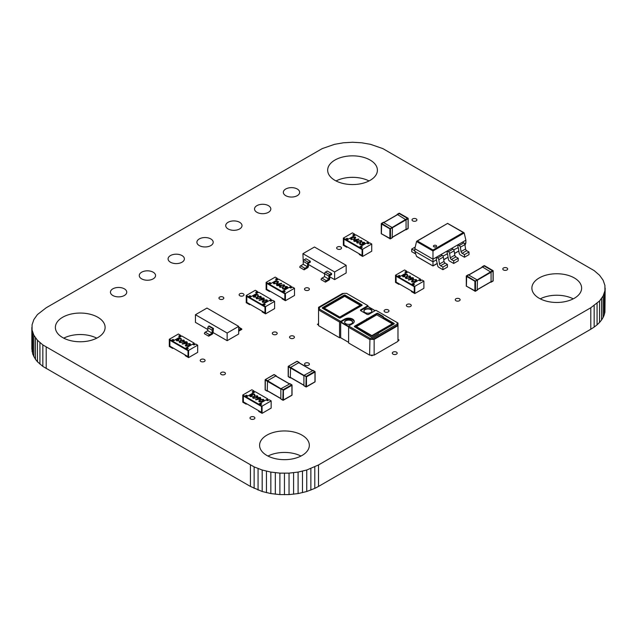 <?xml version="1.0" encoding="UTF-8"?>
<svg xmlns="http://www.w3.org/2000/svg" width="637" height="637" viewBox="0 0 637 637"><rect width="100%" height="100%" fill="white"/><g stroke="black" fill="none" stroke-linecap="round" stroke-linejoin="round"><path stroke-width="0.96" d="M31.85 327.41L31.85 348.893L32.75 354.164L35.441 359.292L37.456 361.76L42.846 366.402L250.429 486.445L262.181 491.501L270.844 493.571L279.882 494.607L289.047 494.607L298.084 493.571L306.747 491.501L314.789 488.388L318.5 486.445L318.5 464.962L590.794 307.759L599.544 300.975L603.128 295.974L604.927 290.751L604.927 285.464L603.128 280.24L599.544 275.24L594.154 270.598L382.861 148.612L370.551 144.336L361.665 142.784L352.54 142.258L343.407 142.784L334.521 144.336L322.211 148.612L46.206 307.759L37.456 314.543L33.872 319.543L32.073 324.766L32.073 330.054L33.872 335.269L37.456 340.277L42.846 344.92L254.139 466.905L262.181 470.018L270.844 472.089L279.882 473.124L289.047 473.124L298.084 472.089L306.747 470.018L318.5 464.962M318.5 486.445L590.794 329.241L590.794 307.759M314.789 488.388L314.789 466.905M590.794 329.241L594.154 327.1L594.154 305.617M310.864 490.076L310.864 468.593M594.154 327.1L597.076 324.83L597.076 303.347M306.747 491.501L306.747 470.018M597.076 324.83L599.544 322.457L599.544 300.975M302.479 492.664L302.479 471.181M599.544 322.457L601.559 319.989L601.559 298.506M298.084 493.571L298.084 472.089M601.559 319.989L603.128 317.457L603.128 295.974M293.593 494.216L293.593 472.734M603.128 317.457L604.25 314.861L604.25 293.378M289.047 494.607L289.047 473.124M604.25 314.861L604.927 312.234L604.927 290.751M284.46 494.742L284.46 473.251M604.927 312.234L605.15 288.107M279.882 494.607L279.882 473.124M275.335 494.216L275.335 472.734M270.844 493.571L270.844 472.089M266.449 492.664L266.449 471.181M262.181 491.501L262.181 470.018M258.065 490.076L258.065 468.593M254.139 488.388L254.139 466.905M250.429 486.445L250.429 464.962M46.206 368.544L46.206 347.061M42.846 366.402L42.846 344.92M39.924 364.133L39.924 342.65M37.456 361.76L37.456 340.277M35.441 359.292L35.441 337.809M33.872 356.76L33.872 335.269M32.75 354.164L32.75 332.681M32.073 351.536L32.073 330.054M416.192 218.897A2.444 1.409 0 0 0 413.524 218.587A2.444 1.409 0 0 0 412.012 219.892A2.444 1.409 0 0 0 412.728 220.888A2.444 1.409 0 0 0 415.396 221.198A2.444 1.409 0 0 0 416.909 219.892A2.444 1.409 0 0 0 416.192 218.897M308.666 288.139A2.444 1.409 0 0 0 306.007 287.828A2.444 1.409 0 0 0 304.494 289.134A2.444 1.409 0 0 0 305.211 290.13A2.444 1.409 0 0 0 307.878 290.44A2.444 1.409 0 0 0 309.383 289.134A2.444 1.409 0 0 0 308.666 288.139M243.286 293.761A2.444 1.409 0 0 0 240.619 293.458A2.444 1.409 0 0 0 239.106 294.764A2.444 1.409 0 0 0 239.823 295.759A2.444 1.409 0 0 0 242.49 296.07A2.444 1.409 0 0 0 244.003 294.764A2.444 1.409 0 0 0 243.286 293.761M340.827 247.005A2.444 1.409 0 0 0 338.159 246.694A2.444 1.409 0 0 0 336.647 248A2.444 1.409 0 0 0 337.363 248.995A2.444 1.409 0 0 0 340.031 249.306A2.444 1.409 0 0 0 341.543 248A2.444 1.409 0 0 0 340.827 247.005M410.539 304.422A2.444 1.409 0 0 0 407.871 304.12A2.444 1.409 0 0 0 406.366 305.426A2.444 1.409 0 0 0 407.083 306.421A2.444 1.409 0 0 0 409.75 306.731A2.444 1.409 0 0 0 411.255 305.426A2.444 1.409 0 0 0 410.539 304.422M388.267 309.924A2.444 1.409 0 0 0 385.6 309.614A2.444 1.409 0 0 0 384.095 310.92A2.444 1.409 0 0 0 384.804 311.915A2.444 1.409 0 0 0 387.471 312.226A2.444 1.409 0 0 0 388.984 310.92A2.444 1.409 0 0 0 388.267 309.924M268.448 205.655A8.154 4.706 0 0 0 259.562 204.628A8.154 4.706 0 0 0 254.529 208.984A8.154 4.706 0 0 0 256.918 212.304A8.154 4.706 0 0 0 265.796 213.331A8.154 4.706 0 0 0 270.829 208.984A8.154 4.706 0 0 0 268.448 205.655M297.264 189.014A8.154 4.706 0 0 0 288.378 187.995A8.154 4.706 0 0 0 283.346 192.342A8.154 4.706 0 0 0 285.734 195.67A8.154 4.706 0 0 0 294.62 196.69A8.154 4.706 0 0 0 299.645 192.342A8.154 4.706 0 0 0 297.264 189.014M239.623 222.289A8.154 4.706 0 0 0 230.745 221.27A8.154 4.706 0 0 0 225.713 225.617A8.154 4.706 0 0 0 228.102 228.946A8.154 4.706 0 0 0 236.98 229.965A8.154 4.706 0 0 0 242.012 225.617A8.154 4.706 0 0 0 239.623 222.289M181.991 255.564A8.154 4.706 0 0 0 173.113 254.545A8.154 4.706 0 0 0 168.08 258.893A8.154 4.706 0 0 0 170.461 262.221A8.154 4.706 0 0 0 179.347 263.24A8.154 4.706 0 0 0 184.38 258.893A8.154 4.706 0 0 0 181.991 255.564M210.807 238.931A8.154 4.706 0 0 0 201.929 237.904A8.154 4.706 0 0 0 196.897 242.251A8.154 4.706 0 0 0 199.285 245.579A8.154 4.706 0 0 0 208.164 246.607A8.154 4.706 0 0 0 213.196 242.251A8.154 4.706 0 0 0 210.807 238.931M369.038 180.948A24.867 14.356 0 0 0 336.033 180.948M370.121 160.046A24.867 14.356 0 0 0 343.017 156.941A24.867 14.356 0 0 0 327.665 170.206A24.867 14.356 0 0 0 334.951 180.359A24.867 14.356 0 0 0 362.055 183.464A24.867 14.356 0 0 0 377.407 170.206A24.867 14.356 0 0 0 370.121 160.046M224.718 372.494A2.444 1.409 0 0 0 222.05 372.183A2.444 1.409 0 0 0 220.545 373.489A2.444 1.409 0 0 0 221.262 374.484A2.444 1.409 0 0 0 223.921 374.795A2.444 1.409 0 0 0 225.434 373.489A2.444 1.409 0 0 0 224.718 372.494M308.698 363.146A2.444 1.409 0 0 0 306.039 362.835A2.444 1.409 0 0 0 304.526 364.141A2.444 1.409 0 0 0 305.242 365.136A2.444 1.409 0 0 0 307.91 365.447A2.444 1.409 0 0 0 309.415 364.141A2.444 1.409 0 0 0 308.698 363.146M204.381 359.483A2.444 1.409 0 0 0 201.714 359.172A2.444 1.409 0 0 0 200.209 360.478A2.444 1.409 0 0 0 200.926 361.482A2.444 1.409 0 0 0 203.585 361.784A2.444 1.409 0 0 0 205.098 360.478A2.444 1.409 0 0 0 204.381 359.483M223.109 297.089A2.444 1.409 0 0 0 220.45 296.786A2.444 1.409 0 0 0 218.937 298.092A2.444 1.409 0 0 0 219.654 299.087A2.444 1.409 0 0 0 222.321 299.39A2.444 1.409 0 0 0 223.826 298.092A2.444 1.409 0 0 0 223.109 297.089M276.482 332.355A2.444 1.409 0 0 0 273.822 332.052A2.444 1.409 0 0 0 272.31 333.358A2.444 1.409 0 0 0 273.026 334.353A2.444 1.409 0 0 0 275.694 334.664A2.444 1.409 0 0 0 277.199 333.358A2.444 1.409 0 0 0 276.482 332.355M293.713 336.193A2.444 1.409 0 0 0 291.053 335.882A2.444 1.409 0 0 0 289.54 337.188A2.444 1.409 0 0 0 290.257 338.183A2.444 1.409 0 0 0 292.924 338.494A2.444 1.409 0 0 0 294.429 337.188A2.444 1.409 0 0 0 293.713 336.193M124.358 288.84A8.154 4.706 0 0 0 115.472 287.82A8.154 4.706 0 0 0 110.44 292.168A8.154 4.706 0 0 0 112.829 295.496A8.154 4.706 0 0 0 121.715 296.516A8.154 4.706 0 0 0 126.747 292.168A8.154 4.706 0 0 0 124.358 288.84M153.175 272.206A8.154 4.706 0 0 0 144.288 271.179A8.154 4.706 0 0 0 139.256 275.526A8.154 4.706 0 0 0 141.645 278.855A8.154 4.706 0 0 0 150.531 279.874A8.154 4.706 0 0 0 155.563 275.526A8.154 4.706 0 0 0 153.175 272.206M396.469 352.134A2.444 1.409 0 0 0 393.801 351.831A2.444 1.409 0 0 0 392.296 353.129A2.444 1.409 0 0 0 393.013 354.132A2.444 1.409 0 0 0 395.673 354.435A2.444 1.409 0 0 0 397.185 353.129A2.444 1.409 0 0 0 396.469 352.134M459.412 298.753A2.444 1.409 0 0 0 456.753 298.45A2.444 1.409 0 0 0 455.24 299.756A2.444 1.409 0 0 0 455.957 300.752A2.444 1.409 0 0 0 458.624 301.054A2.444 1.409 0 0 0 460.129 299.756A2.444 1.409 0 0 0 459.412 298.753M506.964 267.978A2.444 1.409 0 0 0 504.297 267.667A2.444 1.409 0 0 0 502.792 268.973A2.444 1.409 0 0 0 503.509 269.969A2.444 1.409 0 0 0 506.168 270.279A2.444 1.409 0 0 0 507.681 268.973A2.444 1.409 0 0 0 506.964 267.978M96.744 338.151A24.867 14.356 0 0 0 63.748 338.151M97.827 317.258A24.867 14.356 0 0 0 70.731 314.145A24.867 14.356 0 0 0 55.379 327.41A24.867 14.356 0 0 0 62.657 337.562A24.867 14.356 0 0 0 89.761 340.676A24.867 14.356 0 0 0 105.113 327.41A24.867 14.356 0 0 0 97.827 317.258M254.179 417.012A2.444 1.409 0 0 0 251.519 416.709A2.444 1.409 0 0 0 250.007 418.015A2.444 1.409 0 0 0 250.723 419.011A2.444 1.409 0 0 0 253.391 419.313A2.444 1.409 0 0 0 254.896 418.015A2.444 1.409 0 0 0 254.179 417.012M300.967 456.052A24.867 14.356 0 0 0 267.962 456.052M302.049 435.159A24.867 14.356 0 0 0 274.945 432.045A24.867 14.356 0 0 0 259.593 445.311A24.867 14.356 0 0 0 266.879 455.463A24.867 14.356 0 0 0 293.983 458.576A24.867 14.356 0 0 0 309.335 445.311A24.867 14.356 0 0 0 302.049 435.159M573.252 298.849A24.867 14.356 0 0 0 540.256 298.849M574.343 277.955A24.867 14.356 0 0 0 547.239 274.842A24.867 14.356 0 0 0 531.887 288.107A24.867 14.356 0 0 0 539.173 298.259A24.867 14.356 0 0 0 566.269 301.373A24.867 14.356 0 0 0 581.621 288.107A24.867 14.356 0 0 0 574.343 277.955M318.556 323.684L317.425 324.337L318.556 324.989M348.622 326.367L340.906 321.916L340.684 322.306L340.684 337.761L348.622 342.348L340.684 337.761L339.545 337.761L318.556 325.642L318.556 309.924L339.545 322.043L340.684 321.39L319.36 309.08L318.556 309.924L318.556 307.305L342.38 293.553L343.518 293.553M370.742 355.12L371.881 355.78L373.011 355.12M397.974 340.715L399.112 340.054L397.974 339.402M392.304 323.811L392.304 324.337L371.881 336.129L356.338 327.155L356.338 326.63L376.762 314.837L392.304 323.811L371.881 335.603L356.338 326.63M363.337 321.804L354.634 326.829L363.337 321.804L363.337 321.144L354.634 326.168A0.804 0.462 0 0 0 354.634 326.829L371.315 337.108A0.804 0.462 0 0 0 372.446 337.108L378.346 333.7L378.346 333.047L394 324.01L383.227 317.783L394 324.01A0.804 0.462 0 0 0 394 323.357L377.892 314.049A0.804 0.462 0 0 0 376.762 314.049L363.337 321.406L376.762 314.049A0.804 0.462 180 0 1 377.892 314.049L383.227 317.13L383.227 316.478L377.892 313.396A0.804 0.462 0 0 0 376.762 313.396L363.337 321.144M360.192 305.274L360.192 305.8L339.776 317.592L324.233 308.619L324.233 308.093L344.649 296.301L360.192 305.274L339.776 317.067L324.233 308.093M344.084 295.839L322.529 308.284L344.084 295.839A0.804 0.462 180 0 1 345.222 295.839A0.804 0.462 0 0 0 344.084 295.839L344.084 295.186L322.529 307.631A0.804 0.462 0 0 0 322.529 308.284L339.202 317.919A0.804 0.462 0 0 0 340.341 317.919L361.896 305.473L345.222 295.839L361.896 305.473A0.804 0.462 0 0 0 361.896 304.812L345.222 295.186A0.804 0.462 0 0 0 344.084 295.186M371.881 335.603L371.881 336.129M339.776 317.067L339.776 317.592M397.17 324.145L397.974 324.989L397.974 323.023L397.17 322.561L397.17 324.145L372.685 338.287L369.946 338.287L369.611 355.12L374.15 355.12L374.15 339.402L373.011 339.402L397.974 324.989L397.974 341.368L374.15 355.12M369.611 355.12L348.622 343.001L348.622 327.283L369.611 339.402L373.011 339.402L372.685 338.287M340.906 321.916L344.649 319.75A5.614 3.241 180 0 1 350.509 318.986A5.614 3.241 180 0 1 354.212 321.717M345.787 320.403A4.013 2.317 0 0 0 344.609 322.043A4.013 2.317 0 0 0 347.085 324.185A4.013 2.317 0 0 0 351.457 323.684A4.013 2.317 0 0 0 352.635 322.043A4.013 2.317 0 0 0 350.159 319.901A4.013 2.317 0 0 0 345.787 320.403M319.36 309.08L319.36 307.496L343.853 293.354L346.592 293.354L367.907 305.664L360.534 309.924L360.534 310.577L367.907 306.588M365.073 309.271A4.013 2.317 0 0 0 363.902 310.912A4.013 2.317 0 0 0 366.371 313.046A4.013 2.317 0 0 0 370.742 312.544A4.013 2.317 0 0 0 371.92 310.912A4.013 2.317 0 0 0 369.444 308.77A4.013 2.317 0 0 0 365.073 309.271M374.15 339.402L397.974 325.642M369.946 338.287L348.622 325.977L348.622 327.283M319.36 307.496L318.556 307.958M360.534 309.924L360.534 310.577L367.342 314.511L368.481 314.511L375.854 310.251L397.17 322.561M348.622 325.977L352.595 323.684A5.614 3.241 0 0 0 354.236 321.39A5.614 3.241 0 0 0 350.772 318.396A5.614 3.241 0 0 0 344.649 319.097L340.684 321.39L340.684 322.306L348.622 326.892M344.625 322.242A4.013 2.317 180 0 1 345.787 320.801A4.013 2.317 180 0 1 350 320.26A4.013 2.317 180 0 1 352.619 322.242M363.91 311.103A4.013 2.317 180 0 1 365.073 309.662A4.013 2.317 180 0 1 369.285 309.128A4.013 2.317 180 0 1 371.904 311.103M383.227 317.783L383.227 317.13M367.493 318.747L367.493 319.4M366.808 318.747L366.808 319.4M367.907 306.477L367.907 305.664M339.545 337.761L339.545 322.043M464.5 243.613L465.886 242.808L465.018 245.404M464.469 257.244L464.469 254.625L469.007 252.005L469.007 254.625L464.469 257.244L460.296 254.832A1.608 0.924 60 0 1 459.181 253.136L458.314 247.602L453.719 249.831M453.695 263.463L453.695 260.844L458.234 258.224L458.234 260.844L453.695 263.463L449.515 261.051A1.608 0.924 60 0 1 448.408 259.363L447.532 253.829L442.938 256.058M442.914 269.69L442.914 267.07L447.453 264.451L447.453 267.07L442.914 269.69L438.742 267.277A1.608 0.924 60 0 1 437.627 265.581L436.393 259.84L432.985 261.807L432.985 265.971L416.51 256.329L414.83 251.32L414.83 248.701L416.542 241.487L447.739 223.324L416.797 241.184M465.886 242.808L465.886 240.189L432.985 259.187L432.985 250.007L417.442 241.033M414.83 251.32L432.985 261.807L432.985 259.187L414.83 248.701M417.227 256.743L416.51 256.329M465.886 240.189L464.182 232.967L463.282 232.513L432.985 250.007M447.739 223.476L463.927 232.664M433.893 245.484A1.608 0.924 0 0 0 433.423 246.137A1.608 0.924 0 0 0 434.418 246.997A1.608 0.924 0 0 0 436.162 246.798A1.608 0.924 0 0 0 436.632 246.137A1.608 0.924 0 0 0 435.644 245.285A1.608 0.924 0 0 0 433.893 245.484M435.78 246.957A1.608 0.924 0 0 0 434.283 246.957M442.914 267.07L440.597 265.733A1.608 0.924 60 0 1 439.49 264.037L438.797 259.665A1.608 0.924 -120 0 0 437.683 257.969L436.393 257.221L436.393 259.84M447.453 264.451L445.136 263.113A1.608 0.924 60 0 1 444.021 261.417L443.336 257.045A1.608 0.924 -120 0 0 442.221 255.349L440.931 254.601L436.393 257.221M453.695 260.844L451.378 259.506A1.608 0.924 60 0 1 450.263 257.81L449.579 253.438A1.608 0.924 -120 0 0 448.464 251.742L447.166 250.994L447.166 253.614M458.234 258.224L455.917 256.886A1.608 0.924 60 0 1 454.802 255.19L454.117 250.819A1.608 0.924 -120 0 0 453.003 249.123L451.705 248.374L447.166 250.994M464.469 254.625L462.159 253.287A1.608 0.924 60 0 1 461.045 251.591L460.352 247.22A1.608 0.924 -120 0 0 459.245 245.524L457.947 244.775L457.947 247.395M469.007 252.005L466.69 250.667A1.608 0.924 60 0 1 465.583 248.971L464.891 244.6A1.608 0.924 -120 0 0 463.784 242.904L462.486 242.156L457.947 244.775M414.83 249.927L414.026 250.389L411.717 249.051L415.228 247.021M415.73 253.988L411.717 251.671L411.717 249.051M414.026 250.389A1.608 0.924 -120 0 0 414.83 250.468L414.83 250.468M482.002 267.253L484.55 265.852M482.281 266.831L491.079 272.238L477.463 280.097L468.386 274.858M491.079 282.064L491.079 272.238L493.062 271.091L493.062 280.917L490.57 282.095M477.177 290.082L477.463 280.097L475.473 281.243L466.682 275.837L466.395 285.83M396.986 214.844L399.542 213.443M397.273 214.422L406.064 219.829L392.448 227.688L383.37 222.448M406.064 229.654L406.064 219.829L408.046 218.682L408.046 228.508L405.554 229.686M392.169 237.673L392.448 227.688L390.465 228.834L381.674 223.428L381.388 233.421M290.798 377.765L290.297 377.725L290.576 367.414L306.461 376.905L306.461 386.731L305.975 386.914L314.686 381.985M312.99 370.519L304.191 375.273L306.182 376.419L305.895 386.731L303.913 385.584L303.913 375.758L288.306 366.753L288.593 366.267L290.576 367.414L299.087 362.501L299.374 362.915M267.747 391.07L267.237 391.038L267.524 380.719L283.409 390.218L283.409 400.044L282.924 400.227L291.635 395.298M289.931 383.832L281.14 388.578L283.123 389.725L282.844 400.044L280.853 398.897L280.853 389.072L265.255 380.066L265.541 379.572L267.524 380.719L276.036 375.806L276.315 376.228M400.06 276.522L399.208 276.028L397.512 277.007L396.095 276.195L396.095 282.087L396.095 276.195L414.241 286.674L414.241 292.566L411.406 290.934L411.406 291.587L414.814 293.553L423.892 288.306L423.892 281.108L414.814 286.347L414.814 293.553M421.336 280.288L420.484 279.794L419.353 280.447M407.433 272.262L406.589 271.115L404.885 272.095L406.302 272.915L400.633 276.195L399.208 275.375L397.512 276.354L397.512 277.007M399.495 284.054L398.929 284.381L398.929 283.728L396.095 282.087L414.241 292.566L414.241 286.674L412.824 285.854L412.824 285.201L414.528 284.213L413.11 283.393L418.78 280.121L420.197 280.941L421.901 279.962L423.892 281.108M413.11 283.393L413.962 284.54M414.814 286.347L412.824 285.201M406.589 271.115L404.599 269.969L395.521 275.208L395.521 282.414L398.929 284.381M405.45 272.429L406.589 271.768M395.521 275.208L397.512 276.354M399.208 276.028L399.208 275.375M405.14 275.574L403.07 275.59L403.245 276.41L405.036 276.745L402.839 276.649L402.711 275.383L403.993 275.184L404.368 274.197L407.027 274.244L407.6 274.993L407.178 275.686L406.613 274.475L404.758 274.38L405.14 275.702L403.07 275.725L403.245 276.546M405.036 276.745L402.839 276.784L402.711 275.518M402.711 275.383L402.321 276.02M403.993 275.311L403.898 274.873L403.993 275.311M407.6 275.065L407.178 275.821L407.059 275.08M407.059 275.12L406.613 274.611L404.463 274.889M410.554 276.745L409.32 278.114L405.904 278.552L405.411 277.796M416.67 280.272L415.428 281.642L412.012 282.08L411.518 281.323M413.11 284.054L411.406 285.034L398.929 277.828L398.929 277.175L408.006 271.935L420.484 279.141L420.484 279.794M398.929 277.175L411.406 284.381L420.484 279.141M413.556 278.48L413.047 279.253L408.452 280.025L408.389 279.611L411.048 279.285L410.101 278.393L410.594 277.716L413.055 277.724L413.564 278.417L413.047 279.117L408.389 279.611M411.048 279.42L410.109 278.457M411.406 285.034L411.406 284.381M416.184 279.539L416.67 280.208L415.428 281.506L412.012 281.944L411.518 281.259L412.728 279.946L416.184 279.539M415.069 281.299L415.77 279.762L414.233 279.667L413.087 280.153L412.41 281.705L415.069 281.299M416.112 280.264L415.77 279.762L414.233 279.794L413.087 280.288L412.41 281.833M412.067 281.22L412.41 281.705M416.104 280.328L415.77 279.898M411.08 278.879L412.704 278.902L412.625 277.955L410.976 277.907L411.08 279.014M412.704 278.902L412.625 277.955L410.976 278.035M412.704 279.038L412.625 278.082M410.077 276.012L410.562 276.681L409.32 277.979L405.904 278.417L405.403 277.732L406.621 276.426L410.077 276.012M408.962 277.772L409.655 276.235L408.126 276.139L406.971 276.625L406.295 278.178L408.962 277.772M409.997 276.737L409.655 276.235L408.126 276.267L406.971 276.761L406.295 278.305M405.96 277.692L406.295 278.178M409.997 276.8L409.655 276.37M403.245 276.41L403.07 275.725M403.993 275.184L403.898 274.738M247.331 396.31L246.479 395.816L244.775 396.803L243.358 395.983L243.358 401.875L243.358 395.983L261.512 406.462L261.512 412.362L258.678 410.722L258.678 411.375L262.078 413.341L271.155 408.102L271.155 400.896L262.078 406.135L262.078 413.341M268.599 400.076L267.755 399.582L266.616 400.243M254.704 392.05L253.852 390.903L252.148 391.89L253.574 392.711L247.897 395.983L246.479 395.163L244.775 396.142L244.775 396.803M246.766 403.842L246.193 404.169L246.193 403.516L243.358 401.875L261.512 412.362L261.512 406.462L260.095 405.642L260.095 404.989L261.799 404.009L260.374 403.189L266.051 399.917L267.468 400.729L269.172 399.749L271.155 400.896M260.374 403.189L261.226 404.336M262.078 406.135L260.095 404.989M253.852 390.903L251.87 389.756L242.793 395.004L242.793 402.202L246.193 404.169M252.722 392.217L253.852 391.564M242.793 395.004L244.775 396.142M246.479 395.816L246.479 395.163M252.411 395.362L250.333 395.386L250.508 396.206L252.308 396.54L250.11 396.445L249.983 395.179L251.257 394.972L251.639 393.985L254.29 394.04L254.872 394.789L254.45 395.481L253.876 394.271L252.029 394.168L252.411 395.489L250.333 395.513L250.508 396.333M252.308 396.54L250.11 396.572L249.983 395.306M249.983 395.179L249.593 395.816M251.257 395.107L251.169 394.661L251.257 395.107M254.864 394.852L254.45 395.609L254.33 394.876M254.33 394.908L253.876 394.399L251.734 394.677M257.826 396.54L256.584 397.902L253.168 398.34L252.674 397.592M263.933 400.068L262.691 401.429L259.275 401.867L258.789 401.111M260.374 403.842L258.678 404.821L246.193 397.623L246.193 396.962L255.27 391.723L267.755 398.929L267.755 399.582M246.193 396.962L258.678 404.169L267.755 398.929M260.828 398.276L260.31 399.041L255.716 399.813L255.66 399.399L258.311 399.08L257.372 398.181L257.866 397.504L260.318 397.52L260.828 398.205L260.31 398.913L255.66 399.399M258.311 399.208L257.372 398.244M258.678 404.821L258.678 404.169M263.455 399.327L263.941 399.996L262.691 401.294L259.275 401.74L258.781 401.047L260 399.741L263.455 399.327M262.34 401.095L263.033 399.558L261.496 399.455L260.35 399.948L259.673 401.493L262.34 401.095M263.376 400.06L263.033 399.558L260.35 400.076L259.673 401.628M259.339 401.007L259.673 401.493M263.368 400.124L263.033 399.686M258.343 398.674L259.968 398.698L259.896 397.743L258.24 397.695L258.343 398.802M259.968 398.698L259.896 397.743L258.24 397.83M259.968 398.826L259.896 397.87M257.34 395.8L257.826 396.477L256.584 397.775L253.168 398.213L252.674 397.52L253.884 396.214L257.34 395.8M256.225 397.568L256.926 396.031L255.389 395.927L254.243 396.421L253.566 397.966L256.225 397.568M257.268 396.533L256.926 396.031L254.243 396.548L253.566 398.101M253.223 397.48L253.566 397.966M257.26 396.596L256.926 396.158M250.508 396.206L250.333 395.513M251.257 394.972L251.169 394.526M227.146 333.032L227.146 340.684L238.676 334.027L238.676 326.375L227.146 333.032L195.448 314.726L195.448 322.378L207.837 329.536M238.676 326.375L206.977 308.069L195.448 314.726M227.146 340.684L213.029 332.53M208.705 336.193A1.226 0.709 -60 0 1 209.565 334.696L212.161 333.191L207.837 330.699L207.837 327.705A1.226 0.709 -60 0 1 208.705 326.208L209.135 325.961L213.459 328.453L213.029 332.697A1.226 0.709 -60 0 1 212.161 334.194L208.705 336.193L204.381 333.692A1.226 0.709 -60 0 1 205.241 332.195L207.837 330.699M212.161 333.191L212.161 330.197A1.226 0.709 -60 0 1 213.029 328.7L213.459 328.453M238.676 331.2L241.845 329.369A1.226 0.709 120 0 0 241.59 328.811A1.226 0.709 120 0 0 240.977 328.867L238.676 330.197M303.228 261.488L302.933 253.669L314.463 247.013L346.162 265.31L346.162 272.97L334.632 279.619L334.632 271.967L346.162 265.31M308.412 264.482L324.552 273.799M329.735 276.792L334.632 279.619M302.933 253.669L334.632 271.967M304.088 269.809A1.226 0.709 -60 0 1 304.956 268.304L307.544 266.807L303.228 264.315L303.228 261.321A1.226 0.709 -60 0 1 304.088 259.824L305.959 258.741L310.283 261.234L310.283 262.237L308.412 263.32L308.412 266.314A1.226 0.709 -60 0 1 307.544 267.811L304.088 269.809L299.764 267.309A1.226 0.709 -60 0 1 300.632 265.812L303.228 264.315M307.544 266.807L307.544 263.814A1.226 0.709 -60 0 1 308.412 262.317L310.283 261.234M325.411 282.119A1.226 0.709 -60 0 1 326.279 280.622L328.875 279.125L324.552 276.625L324.552 273.631A1.226 0.709 -60 0 1 325.411 272.134L327.291 271.051L331.606 273.552L331.606 274.547L329.735 275.63L329.735 278.624A1.226 0.709 -60 0 1 328.875 280.121L325.411 282.119L321.088 279.619A1.226 0.709 -60 0 1 321.956 278.122L324.552 276.625M328.875 279.125L328.875 276.132A1.226 0.709 -60 0 1 329.735 274.627L331.606 273.552M250.787 296.818L249.935 296.324L248.239 297.312L246.814 296.492L246.814 302.384L246.814 296.492L264.968 306.97L264.968 312.863L262.133 311.23L262.133 311.883L265.533 313.85L274.611 308.611L274.611 301.405L265.533 306.644L265.533 313.85M272.063 300.584L271.211 300.091L270.072 300.744M258.16 292.558L257.308 291.412L255.612 292.399L257.03 293.211L251.352 296.492L249.935 295.672L248.239 296.651L248.239 297.312M250.222 304.351L249.656 304.677L249.656 304.024L246.814 302.384L264.968 312.863L264.968 306.97L263.551 306.15L263.551 305.497L265.255 304.51L263.837 303.698L269.507 300.417L270.924 301.237L272.628 300.258L274.611 301.405M263.837 303.698L264.689 304.844M265.533 306.644L263.551 305.497M257.308 291.412L255.326 290.265L246.248 295.504L246.248 302.71L249.656 304.677M256.178 292.725L257.308 292.065M246.248 295.504L248.239 296.651M249.935 296.324L249.935 295.672M255.867 295.871L253.789 295.894L253.972 296.715L255.763 297.041L253.566 296.953L253.438 295.687L254.72 295.48L255.095 294.493L257.754 294.549L258.327 295.297L257.905 295.99L257.34 294.78L255.485 294.676L255.867 295.998L253.789 296.022L253.972 296.842M255.763 297.041L253.566 297.081L253.438 295.815M253.438 295.687L253.048 296.316M254.72 295.608L254.625 295.17L254.72 295.608M258.327 295.361L257.905 296.117L257.786 295.385M257.786 295.417L257.34 294.907L255.19 295.186M261.281 297.049L260.047 298.411L256.623 298.849L256.138 298.092M267.389 300.568L266.155 301.938L262.739 302.376L262.245 301.62M263.837 304.351L262.133 305.33L249.656 298.124L249.656 297.471L258.733 292.232L271.211 299.438L271.211 300.091M249.656 297.471L262.133 304.677L271.211 299.438M264.283 298.785L263.774 299.549L259.179 300.322L259.116 299.908L261.775 299.589L260.828 298.689L261.321 298.012L263.774 298.028L264.283 298.713L263.774 299.422L259.116 299.908M261.775 299.716L260.828 298.753M262.133 305.33L262.133 304.677M266.911 299.836L267.397 300.505L266.155 301.803L262.739 302.249L262.237 301.556L263.455 300.25L266.911 299.836M265.796 301.604L266.489 300.059L264.96 299.963L263.806 300.457L263.129 302.002L265.796 301.604M266.831 300.568L266.489 300.059L263.806 300.584L263.129 302.137M262.794 301.516L263.129 302.002M266.831 300.632L266.489 300.194M261.807 299.175L263.431 299.207L263.352 298.251L261.696 298.204L261.807 299.31M263.431 299.207L263.352 298.251L261.696 298.339M263.431 299.334L263.352 298.379M260.804 296.309L261.289 296.977L260.047 298.275L256.623 298.721L256.13 298.028L257.348 296.723L260.804 296.309M259.689 298.076L260.382 296.539L258.853 296.436L257.698 296.93L257.022 298.474L259.689 298.076M260.724 297.041L260.382 296.539L257.698 297.057L257.022 298.61M256.687 297.989L257.022 298.474M260.724 297.105L260.382 296.667M253.972 296.715L253.789 296.022M254.72 295.48L254.625 295.035M173.845 340.572L172.993 340.086L171.289 341.066L169.872 340.246L169.872 346.146L169.872 340.246L188.026 350.724L188.026 356.624L185.192 354.984L185.192 355.637L188.592 357.604L197.669 352.365L197.669 345.158L188.592 350.398L188.592 357.604M195.121 344.338L194.269 343.853L193.13 344.506M181.219 336.32L180.367 335.173L178.671 336.153L180.088 336.973L174.411 340.246L172.993 339.425L171.289 340.413L171.289 341.066M173.28 348.105L172.715 348.431L172.715 347.778L169.872 346.146L188.026 356.624L188.026 350.724L186.609 349.912L186.609 349.251L188.313 348.272L186.896 347.452L192.565 344.179L193.982 344.999L195.686 344.012L197.669 345.158M186.896 347.452L187.74 348.598M188.592 350.398L186.609 349.251M180.367 335.173L178.384 334.027L169.307 339.266L169.307 346.472L172.715 348.431M179.236 336.479L180.367 335.826M169.307 339.266L171.289 340.413M172.993 340.086L172.993 339.425M178.925 339.625L176.847 339.648L177.022 340.469L178.822 340.803L176.624 340.707L176.497 339.441L177.779 339.234L178.153 338.247L180.804 338.303L181.386 339.051L180.964 339.744L180.39 338.534L178.543 338.438L178.925 339.76L176.847 339.776L177.022 340.596M178.822 340.803L176.624 340.835L176.497 339.569M176.497 339.441L176.107 340.078M177.779 339.37L177.683 338.924L177.779 339.37M181.378 339.115L180.964 339.871L180.844 339.139M180.844 339.171L180.39 338.669L178.249 338.948M184.34 340.803L183.098 342.165L179.682 342.602L179.196 341.854M190.447 344.33L189.213 345.692L185.797 346.13L185.303 345.381M186.896 348.105L185.192 349.092L172.715 341.886L172.715 341.233L181.784 335.986L194.269 343.192L194.269 343.853M172.715 341.233L185.192 348.431L194.269 343.192M187.342 342.539L186.832 343.303L182.238 344.076L182.174 343.662L184.826 343.343L183.886 342.443L184.38 341.766L186.832 341.782L187.342 342.475L186.832 343.176L182.174 343.662M184.826 343.47L183.886 342.507M185.192 349.092L185.192 348.431M189.969 343.59L190.455 344.267L189.213 345.565L185.797 346.002L185.295 345.318L186.514 344.004L189.969 343.59M188.855 345.358L189.547 343.821L188.019 343.725L186.864 344.211L186.187 345.756L188.855 345.358M189.89 344.322L189.547 343.821L186.864 344.338L186.187 345.891M185.853 345.27L186.187 345.756M189.89 344.386L189.547 343.948M184.865 342.937L186.49 342.961L186.41 342.005L184.754 341.958L184.865 343.064M186.49 342.961L186.41 342.005L184.754 342.093M186.49 343.088L186.41 342.141M183.862 340.062L184.348 340.739L183.098 342.037L179.682 342.475L179.188 341.79L180.406 340.477L183.862 340.062M182.739 341.83L183.44 340.293L181.903 340.198L180.757 340.684L180.08 342.236L182.739 341.83M183.782 340.795L183.44 340.293L180.757 340.811L180.08 342.364M179.738 341.743L180.08 342.236M183.775 340.859L183.44 340.421M177.022 340.469L176.847 339.776M177.779 339.234L177.683 338.796M285.416 293.498L285.416 300.704L294.493 295.464L294.493 288.258L285.416 293.498L283.433 292.351L283.433 293.004L284.85 293.824L284.85 299.716L284.85 293.824L266.696 283.346L266.696 289.238L269.539 290.878L269.539 291.531L270.104 291.205M285.416 300.704L282.016 298.737L282.016 298.084L284.85 299.716L266.696 289.238L266.696 283.346L268.113 284.166L269.817 283.178L270.669 283.672M291.945 287.438L291.093 286.292L282.016 291.531L269.539 284.325L269.539 284.986L282.016 292.184L283.72 291.205L284.572 291.698M278.043 279.412L277.191 278.265L275.495 279.253L276.912 280.073L271.235 283.346L269.817 282.525L268.113 283.505L266.131 282.358L266.131 289.564L269.539 291.531M266.131 282.358L275.208 277.119L277.191 278.265M276.06 279.579L277.191 278.926M268.113 284.166L268.113 283.505M269.817 283.178L269.817 282.525M294.493 288.258L292.51 287.112L290.806 288.091L289.389 287.271L283.72 290.552L285.137 291.372L283.433 292.351M283.72 291.205L283.72 290.552M286.953 287.741L286.777 286.921L284.978 286.459L287.183 286.554L287.311 287.948L286.029 288.155L285.647 289.142L282.995 289.087L282.422 288.274M287.693 287.311L287.311 287.948M286.029 288.155L285.647 289.142M285.647 289.007L282.995 288.959L282.414 288.211L282.844 287.518L282.963 288.346M285.257 288.951L284.874 287.637L286.953 287.613L286.777 286.921M284.612 285.535L283.401 286.913L279.946 287.327L279.46 286.586M278.504 282.008L277.294 283.385L273.83 283.799L273.353 283.059M291.093 286.292L278.608 279.086L269.539 284.325M281.626 283.592L278.974 283.919L279.922 284.819L279.428 285.487L276.968 285.48L276.458 284.787L276.976 284.086L281.57 283.314L281.626 283.728L279.205 284.022M279.914 284.882L279.428 285.623L276.968 285.607L276.466 284.85M282.016 291.531L282.016 292.184M289.954 287.606L291.093 286.945M273.83 283.664L273.353 282.995L274.595 281.697L278.011 281.259L278.504 281.944L277.294 283.258L273.83 283.799M274.953 281.904L274.252 283.441L275.789 283.537L276.936 283.051L277.613 281.498L274.953 281.904L274.252 283.569M273.91 282.939L274.252 283.441M277.955 281.992L277.613 281.498L274.953 282.032M277.947 282.056L277.613 281.634M279.046 285.296L278.942 284.325L277.318 284.301L277.398 285.257L279.046 285.296L278.942 284.325L277.318 284.428L277.398 285.384M277.318 284.428L277.398 285.257M279.046 285.432L278.942 284.452M279.946 287.191L279.46 286.523L280.702 285.225L284.118 284.787L284.612 285.472L283.401 286.785L279.946 287.327M281.06 285.432L280.36 286.969L281.896 287.064L283.043 286.578L283.72 285.026L281.06 285.432L280.36 287.096M280.017 286.467L280.36 286.969M284.062 285.519L283.72 285.026L281.06 285.559M284.054 285.583L283.72 285.161M286.953 287.613L286.777 286.793L285.336 286.793M282.963 288.219L283.194 287.725L283.409 288.728L285.559 288.378M285.257 288.824L284.874 287.637M287.701 287.383L286.132 288.338M286.029 288.02L286.117 288.465M362.652 249.242L362.652 256.448L371.729 251.209L371.729 244.003L362.652 249.242L360.661 248.096L360.661 248.748L362.079 249.569L362.079 255.461L362.079 249.569L343.932 239.09L343.932 244.982L346.767 246.623L346.767 247.275L347.332 246.949M362.652 256.448L359.244 254.482L359.244 253.829L362.079 255.461L343.932 244.982L343.932 239.09L345.35 239.91L347.054 238.923L347.898 239.416M369.173 243.183L368.321 242.036L359.244 247.275L346.767 240.069L346.767 240.722L359.244 247.928L360.948 246.949L361.8 247.443M355.279 235.157L354.427 234.01L352.723 234.997L354.14 235.817L348.471 239.09L347.054 238.27L345.35 239.249L343.359 238.103L343.359 245.309L346.767 247.275M343.359 238.103L352.436 232.863L354.427 234.01M353.288 235.324L354.427 234.671M345.35 239.91L345.35 239.249M347.054 238.923L347.054 238.27M371.729 244.003L369.739 242.856L368.043 243.836L366.617 243.016L360.948 246.296L362.365 247.116L360.661 248.096M360.948 246.949L360.948 246.296M364.181 243.485L364.006 242.665L362.206 242.203L364.412 242.299L364.539 243.692L363.257 243.899L362.883 244.887L360.224 244.831L359.65 244.019M364.929 243.055L364.539 243.692M363.257 243.899L362.883 244.887M362.883 244.751L360.224 244.704L359.65 243.955L360.072 243.262L360.192 244.09M362.493 244.696L362.111 243.374L364.181 243.358L364.006 242.665M361.84 241.28L360.63 242.657L357.174 243.071L356.696 242.331M355.733 237.752L354.522 239.13L351.067 239.544L350.581 238.803M368.321 242.036L355.844 234.83L346.767 240.069M358.862 239.337L356.202 239.663L357.15 240.563L356.656 241.232L354.196 241.224L353.686 240.531L354.204 239.831L358.798 239.058L358.862 239.472L356.441 239.767M357.142 240.627L356.656 241.367L354.196 241.351L353.694 240.595M359.244 247.275L359.244 247.928M367.191 243.35L368.321 242.689M351.067 239.408L350.581 238.74L351.823 237.442L355.239 237.004L355.733 237.689L354.522 239.002L351.067 239.544M352.181 237.649L351.481 239.186L353.017 239.281L354.164 238.795L354.841 237.243L352.181 237.649L351.481 239.313M351.138 238.684L351.481 239.186M355.183 237.728L354.841 237.243L352.181 237.776M355.175 237.8L354.841 237.378M356.274 241.041L356.171 240.069L354.546 240.045L354.626 240.993L356.274 241.041L356.171 240.069L354.546 240.173L354.626 241.128M354.546 240.173L354.626 240.993M356.274 241.176L356.171 240.197M357.174 242.936L356.688 242.267L357.93 240.969L361.346 240.531L361.848 241.216L360.63 242.53L357.174 243.071M358.289 241.176L357.596 242.713L359.125 242.808L360.279 242.323L360.956 240.77L358.289 241.176L357.596 242.84M357.253 242.211L357.596 242.713M361.29 241.256L360.956 240.77L358.289 241.304M361.29 241.327L360.956 240.905M364.181 243.358L364.006 242.538L362.564 242.538M360.192 243.963L360.431 243.469L360.638 244.473L362.795 244.122M362.493 244.568L362.111 243.374M364.929 243.119L363.361 244.082M363.257 243.764L363.353 244.21M322.529 308.284L322.529 307.631M394 323.357L394 324.01M354.634 326.829L354.634 326.168M367.684 306.453L375.058 310.713M345.222 295.839L345.222 295.186M361.896 304.812L361.896 305.473M376.762 313.396L376.762 314.049M377.892 314.049L377.892 313.396M344.649 319.75L344.649 319.097M458.831 250.914L454.523 253.407M448.058 257.141L443.742 259.633M437.277 263.36L432.985 265.844M464.182 232.967L432.985 250.978L416.542 241.487M463.282 232.513L447.739 223.539M445.136 263.113L440.597 265.733M444.021 261.417L439.49 264.037M443.336 257.045L438.797 259.665M442.221 255.349L437.683 257.969M455.917 256.886L451.378 259.506M454.802 255.19L450.263 257.81M454.117 250.819L449.579 253.438M453.003 249.123L448.464 251.742M466.69 250.667L462.159 253.287M465.583 248.971L461.045 251.591M464.891 244.6L460.352 247.22M463.784 242.904L459.245 245.524M483.985 265.852L493.062 271.091L492.775 270.598L474.907 281.243L466.395 276.331L468.665 274.69M491.079 281.665L477.463 289.524M482.623 267.03L469.007 274.889M493.062 280.591L492.775 281.076M477.463 289.923L475.473 291.069L475.473 281.243L474.907 281.243L474.907 291.069L466.395 286.156L475.473 291.069L474.995 291.252A0.398 0.398 0 0 0 475.393 291.252L477.376 290.106M466.682 286.316L466.483 286.339A0.398 0.398 0 0 1 466.284 285.989L466.284 276.163A0.398 0.398 0 0 1 466.483 275.821L468.466 274.674M398.977 213.443L408.046 218.682L407.768 218.188L389.9 228.834L381.388 223.921L383.657 222.281M406.064 229.256L392.448 237.123M397.615 214.621L384 222.48M408.046 228.181L407.768 228.667M392.448 237.513L390.465 238.66L390.465 228.834L389.9 228.834L389.9 238.66L381.388 233.747L390.465 238.66L389.979 238.843A0.398 0.398 0 0 0 390.377 238.843L392.368 237.697M381.674 233.906L381.467 233.93A0.398 0.398 0 0 1 381.268 233.58L381.268 223.754A0.398 0.398 0 0 1 381.467 223.412L383.458 222.265M298.745 362.692L312.361 370.551M290.297 377.335L303.913 385.194M299.087 362.501L297.105 361.354L288.394 366.243L288.306 376.252M296.818 361.513L297.383 361.513M288.593 376.746L290.297 377.725M312.703 370.36L314.686 371.506L306.182 376.419L306.461 376.905L314.973 371.992L314.973 381.491M314.686 371.506L314.973 371.992L314.686 371.506M275.694 376.005L289.309 383.864M267.237 390.64L280.853 398.507M276.036 375.806L274.045 374.66L265.342 379.556L265.255 389.565M273.767 374.827L274.332 374.827M265.541 390.051L267.237 391.038M289.652 383.665L291.635 384.812L283.123 389.725L283.409 390.218L291.921 385.305L291.921 394.805M291.635 384.812L291.921 385.305L291.635 384.812M209.565 334.696L205.241 332.195M212.161 330.197L207.837 327.705M213.029 328.7L208.705 326.208M238.676 327.537L240.977 328.867M304.956 268.304L300.632 265.812M307.544 263.814L303.228 261.321M308.412 262.317L304.088 259.824M326.279 280.622L321.956 278.122M328.875 276.132L324.552 273.631M329.735 274.627L325.411 272.134M367.844 306.437L375.153 310.657M458.855 251.034L454.539 253.526M448.074 257.26L443.766 259.745M437.293 263.479L432.985 265.971L416.757 256.6M477.463 289.66L491.079 281.801M482.504 266.959L468.888 274.818M490.992 282.247L492.974 281.1A0.398 0.398 0 0 0 493.181 280.75L493.181 270.924A0.398 0.398 0 0 0 492.974 270.582L484.47 265.669A0.398 0.398 0 0 0 484.064 265.669L482.082 266.815M392.448 237.259L406.064 229.392M397.496 214.55L383.88 222.409M405.984 229.838L407.967 228.691A0.398 0.398 0 0 0 408.166 228.341L408.166 218.515A0.398 0.398 0 0 0 407.967 218.173L399.455 213.26A0.398 0.398 0 0 0 399.057 213.26L397.074 214.406M298.864 362.628L312.48 370.487M303.913 385.329L290.297 377.47M290.376 377.908L288.394 376.762A0.398 0.398 0 0 1 288.195 376.419L288.195 366.594A0.398 0.398 0 0 1 288.394 366.243L296.906 361.33A0.398 0.398 0 0 1 297.304 361.33L299.286 362.477M303.992 385.767L305.975 386.914A0.398 0.398 0 0 0 306.381 386.914L314.885 382.001A0.398 0.398 0 0 0 315.092 381.659L315.092 371.833A0.398 0.398 0 0 0 314.885 371.482L312.902 370.336M275.813 375.934L289.429 383.8M280.853 398.643L267.237 390.784M267.325 391.222L265.342 390.075A0.398 0.398 0 0 1 265.135 389.725L265.135 379.899A0.398 0.398 0 0 1 265.342 379.556L273.846 374.644A0.398 0.398 0 0 1 274.252 374.644L276.235 375.79M280.941 399.08L282.924 400.227A0.398 0.398 0 0 0 283.322 400.227L291.834 395.314A0.398 0.398 0 0 0 292.033 394.964L292.033 385.138A0.398 0.398 0 0 0 291.834 384.796L289.851 383.649M241.59 328.811L238.676 327.123"/></g></svg>
